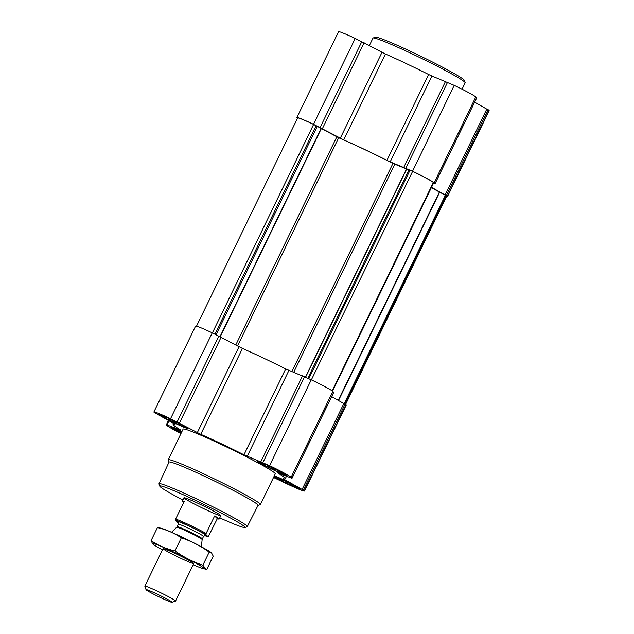 <?xml version="1.0" encoding="UTF-8"?>
<svg xmlns="http://www.w3.org/2000/svg" width="634" height="634" viewBox="0 0 634 634"><rect width="100%" height="100%" fill="white"/><g stroke="black" fill="none" stroke-linecap="round" stroke-linejoin="round"><path stroke-width="0.95" d="M181.181 424.344L179.787 424.645L177.266 422.672L174.699 422.331L172.369 420.35L169.238 419.637L167.804 418.004L164.856 417.283L164.792 416.269M183.139 425.802L182.671 425.517M184.359 426.666A12.632 0.729 25.9 0 1 184.431 426.745A12.632 0.729 25.9 0 1 172.773 421.975A12.632 0.729 25.9 0 1 161.813 415.761A12.632 0.729 25.9 0 1 173.066 420.5A12.632 0.729 25.9 0 1 184.359 426.666M280.188 471.284L278.794 471.577L276.273 469.604L273.706 469.271L271.376 467.282L268.237 466.576L266.803 464.944L263.863 464.223L263.792 463.208M282.138 472.734L281.67 472.457M283.366 473.598A12.632 0.729 25.9 0 1 283.438 473.685A12.632 0.729 25.9 0 1 271.772 468.914A12.632 0.729 25.9 0 1 260.812 462.701A12.632 0.729 25.9 0 1 272.065 467.44A12.632 0.729 25.9 0 1 283.366 473.598M293.391 484.709L291.997 485.002L289.476 483.029L286.909 482.696L284.579 480.707L281.448 480.001L280.014 478.369L277.066 477.648L277.003 476.633M295.349 486.159L294.881 485.882M274.181 476.134A12.632 0.729 25.9 0 1 285.736 481.087A12.632 0.729 25.9 0 1 296.569 487.023A12.632 0.729 25.9 0 1 296.641 487.11A12.632 0.729 25.9 0 1 286.584 483.108A12.632 0.729 25.9 0 1 274.062 476.372M181.229 433.014A12.632 0.729 25.9 0 1 175.024 429.186A12.632 0.729 25.9 0 1 181.807 431.825M181.015 431.429L178.067 430.708L177.995 429.694M181.673 432.103L181.102 431.516M345.609 404.397L446.701 196.207A20.494 1.181 -154.1 0 0 446.542 195.922L439.671 192.181L338.596 400.331M433.664 182.869L433.339 182.497A20.494 1.181 -154.1 0 0 412.623 171.354L406.703 168.985L305.628 377.135M273.531 477.481L287.844 484.265A21.342 1.228 -154.1 0 0 304.502 491.001L346.196 405.134A21.342 1.228 -154.1 0 0 346.037 404.833L331.677 396.607M304.502 491.001A21.342 1.228 -154.1 0 0 304.344 490.708L284.397 479.478L284.674 478.916M180.999 433.49A21.342 1.228 -154.1 0 1 167.257 425.715L166.354 424.772L166.98 424.954L180.856 430.145A62.322 3.59 -154.1 0 1 173.13 424.281A62.322 3.59 -154.1 0 1 175.095 424.289L154.054 412.29A21.342 1.228 -154.1 0 1 153.888 411.997A21.342 1.228 -154.1 0 1 170.554 418.741L200.748 434.314A62.322 3.59 -154.1 0 1 243.971 454.8L269.553 465.673A21.342 1.228 -154.1 0 1 291.133 477.283L292.044 478.226L291.41 478.052L277.534 472.853A62.322 3.59 -154.1 0 1 285.26 478.725A62.322 3.59 -154.1 0 1 283.303 478.718L284.397 479.478M333.69 392.367L332.826 391.408A21.342 1.228 -154.1 0 0 311.254 379.806L285.672 368.925A62.322 3.59 -154.1 0 0 242.45 348.438L212.247 332.866A21.342 1.228 -154.1 0 0 195.589 326.122L153.888 411.997M274.387 475.714A16.222 0.935 25.9 0 1 289.572 482.751A16.222 0.935 25.9 0 1 299.771 488.545A16.222 0.935 25.9 0 1 299.89 488.766A16.222 0.935 25.9 0 1 289.904 484.891A16.222 0.935 25.9 0 1 273.856 476.792M286.56 475.12A16.222 0.935 25.9 0 1 286.687 475.341A16.222 0.935 25.9 0 1 271.685 469.097A16.222 0.935 25.9 0 1 257.499 461.172A16.222 0.935 25.9 0 1 271.328 466.854A16.222 0.935 25.9 0 1 286.56 475.12M187.561 428.18A16.222 0.935 25.9 0 1 187.68 428.41A16.222 0.935 25.9 0 1 172.686 422.157A16.222 0.935 25.9 0 1 158.5 414.232A16.222 0.935 25.9 0 1 172.329 419.914A16.222 0.935 25.9 0 1 187.561 428.18M181.134 433.212A16.222 0.935 25.9 0 1 171.703 427.657A16.222 0.935 25.9 0 1 181.903 431.627M168.993 462.194L168.224 459.983A51.227 2.948 25.9 0 1 168.224 459.793L183.115 429.123A51.227 2.948 25.9 0 1 226.782 447.065A51.227 2.948 25.9 0 1 274.887 473.162A51.227 2.948 25.9 0 1 275.275 473.875L260.384 504.545A51.227 2.948 25.9 0 1 260.233 504.664L258.022 505.425M406.703 168.985L392.921 163.469A61.474 3.535 -154.1 0 0 338.683 137.76L313.616 124.415A20.494 1.181 -154.1 0 0 297.623 117.948L196.508 326.185M431.342 187.704L439.671 192.181M446.55 196.516A21.342 1.228 -154.1 0 0 447.469 196.58L489.163 110.704A21.342 1.228 -154.1 0 0 489.004 110.411L474.644 102.185M447.469 196.58A21.342 1.228 -154.1 0 0 447.303 196.286L431.532 187.299M433.482 183.281L435.003 183.805L434.1 182.861A21.342 1.228 -154.1 0 0 412.52 171.251L390.187 161.868L431.889 76.001L454.213 85.376A21.342 1.228 -154.1 0 1 475.793 96.986L476.649 97.945M297.449 118.312L297.013 117.869A21.342 1.228 -154.1 0 1 296.855 117.575A21.342 1.228 -154.1 0 1 313.513 124.312L343.715 139.884A62.322 3.59 -154.1 0 1 386.938 160.378L390.187 161.868M386.938 160.378L428.639 74.503L431.889 76.001M428.639 74.503A62.322 3.59 -154.1 0 0 385.417 54.009L355.214 38.444A21.342 1.228 -154.1 0 0 338.556 31.7L296.855 117.575M182.885 499.964A47.36 2.726 25.9 0 1 159.784 486.191A47.36 2.726 25.9 0 1 198.933 502.017A47.36 2.726 25.9 0 1 244.637 526.735A47.36 2.726 25.9 0 1 244.859 527.504A47.36 2.726 25.9 0 1 219.752 517.867M220.664 515.371A20.494 1.181 25.9 0 1 220.822 515.656A20.494 1.181 25.9 0 1 201.874 507.771A20.494 1.181 25.9 0 1 183.955 497.753A20.494 1.181 25.9 0 1 201.422 504.933A20.494 1.181 25.9 0 1 220.664 515.371M159.784 486.191L158.991 483.924A49.072 2.821 25.9 0 1 158.991 483.742A49.072 2.821 25.9 0 1 200.804 500.908A49.072 2.821 25.9 0 1 246.903 525.927A49.072 2.821 25.9 0 1 247.276 526.608A49.072 2.821 25.9 0 1 247.133 526.719L244.859 527.504M158.991 483.742L169.024 462.115A49.484 2.845 25.9 0 1 211.193 479.431A49.484 2.845 25.9 0 1 257.689 504.656A49.484 2.845 25.9 0 1 258.062 505.353L247.276 526.608M168.224 459.793A51.227 2.948 25.9 0 1 211.891 477.735A51.227 2.948 25.9 0 1 259.995 503.832A51.227 2.948 25.9 0 1 260.384 504.545M181.205 433.062A13.393 0.769 25.9 0 1 174.247 428.917A13.393 0.769 25.9 0 1 181.823 431.786M274.245 475.991A13.393 0.769 25.9 0 1 286.972 481.642A13.393 0.769 25.9 0 1 297.251 487.348A13.393 0.769 25.9 0 1 297.33 487.554A13.393 0.769 25.9 0 1 287.067 483.385A13.393 0.769 25.9 0 1 273.999 476.514M284.04 473.923A13.393 0.769 25.9 0 1 284.127 474.129A13.393 0.769 25.9 0 1 271.756 468.954A13.393 0.769 25.9 0 1 260.035 462.432A13.393 0.769 25.9 0 1 271.265 467.004A13.393 0.769 25.9 0 1 284.04 473.923M185.041 426.983A13.393 0.769 25.9 0 1 185.12 427.189A13.393 0.769 25.9 0 1 172.757 422.014A13.393 0.769 25.9 0 1 161.036 415.492A13.393 0.769 25.9 0 1 172.258 420.065A13.393 0.769 25.9 0 1 185.041 426.983M178.067 430.708L178.273 430.288M277.066 477.648L277.272 477.228M281.448 480.001L281.821 479.233M286.909 482.696L287.313 481.864M291.997 485.002L292.282 484.424M263.863 464.223L264.069 463.803M268.237 466.576L268.618 465.808M273.706 469.271L274.11 468.439M278.794 471.577L279.079 470.999M164.856 417.283L165.062 416.863M169.238 419.637L169.611 418.868M174.699 422.331L175.103 421.499M179.787 424.645L180.072 424.059M369.368 45.553L372.99 38.095A51.227 2.948 25.9 0 1 373.141 37.977A51.227 2.948 25.9 0 1 417.988 56.672A51.227 2.948 25.9 0 1 464.762 82.135A51.227 2.948 25.9 0 1 465.15 82.658A51.227 2.948 25.9 0 1 465.15 82.848L462.059 89.212M373.141 37.977L375.415 37.192A49.515 2.853 25.9 0 1 418.765 55.261A49.515 2.853 25.9 0 1 463.985 79.876A49.515 2.853 25.9 0 1 464.357 80.383L465.15 82.658M178.463 522.836A19.527 1.125 25.9 0 1 177.71 522.408L175.459 520.118A19.527 1.125 25.9 0 1 189.495 526.117A19.527 1.125 25.9 0 1 205.923 534.557L208.174 536.847A19.527 1.125 25.9 0 1 204.513 535.484M175.459 520.118L175.658 519.024A20.494 1.181 25.9 0 1 206.121 533.463L205.923 534.557M208.174 536.847L217.327 518.667A20.494 1.181 -154.1 0 0 219.182 519.032A20.494 1.181 -154.1 0 0 219.031 518.747A20.494 1.181 -154.1 0 0 214.633 515.933L206.121 533.463M175.658 519.024L184.177 501.486A20.494 1.181 -154.1 0 0 182.323 501.129A20.494 1.181 -154.1 0 0 183.749 502.366M217.327 518.667L214.633 515.933M171.949 602.07A14.455 0.832 25.9 0 1 172.012 602.3A14.455 0.832 25.9 0 1 158.69 596.705A14.455 0.832 25.9 0 1 146.05 589.691A14.455 0.832 25.9 0 1 158.001 594.518A14.455 0.832 25.9 0 1 171.949 602.07M146.05 589.691L144.837 586.204A17.078 0.983 25.9 0 1 144.837 586.141A17.078 0.983 25.9 0 1 159.396 592.124A17.078 0.983 25.9 0 1 175.428 600.818A17.078 0.983 25.9 0 1 175.555 601.056A17.078 0.983 25.9 0 1 175.507 601.095L172.012 602.3M162.47 549.829A28.855 1.664 25.9 0 1 152.905 544.099A28.855 1.664 25.9 0 1 179.137 554.591A28.855 1.664 25.9 0 1 203.609 568.714A28.855 1.664 25.9 0 1 193.188 564.743M180.444 558.15A17.078 0.983 25.9 0 1 163.104 548.584A17.078 0.983 25.9 0 1 178.843 555.202A17.078 0.983 25.9 0 1 193.774 563.475A17.078 0.983 25.9 0 1 180.444 558.15M202.856 565.211L209.212 552.119L211.534 552.88L213.206 556.176L206.843 569.261L205.955 569.181L202.856 565.211C192.871 561.867 183.575 557.096 174.968 550.906C166.314 548.917 158.349 545.494 151.074 540.659L152.739 543.948M151.074 540.659L157.43 527.567C166.084 529.564 174.049 532.98 181.324 537.814C191.31 541.159 200.606 545.929 209.212 552.119M211.455 552.816A28.855 1.664 25.9 0 0 211.368 552.737A28.855 1.664 25.9 0 0 186.586 539.257A28.855 1.664 25.9 0 0 160.664 528.114L157.43 527.567M174.968 550.906L181.324 537.814M446.201 195.573L345.062 403.858M446.542 195.922L345.411 404.199M410.063 170.142L308.813 378.649M412.623 171.354L311.373 379.861M303.456 489.813L345.158 403.937M304.344 490.708L346.037 404.833M302.275 489.091L343.977 403.224M292.012 478.179L333.714 392.311M291.133 477.283L332.826 391.408M269.553 465.673L311.254 379.806M262.928 462.535L304.629 376.659M260.891 461.639L302.592 375.764M247.228 456.298L288.922 370.422M243.971 454.8L285.672 368.925M200.748 434.314L242.45 348.438M197.325 432.642L239.026 346.766M179.446 423.021L221.147 337.145M177.179 421.879L218.873 336.004M170.554 418.741L212.247 332.866M166.98 424.954L168.985 420.825M433.68 182.846L332.533 391.146M433.339 182.497L332.161 390.869M316.176 125.635L214.934 334.134M313.616 124.415L212.374 332.921M445.448 195.145L344.325 403.414M439.394 192.031L338.318 400.181M409.089 169.722L307.862 378.197M406.545 168.929L305.477 377.064M394.72 164.309L293.724 372.301M392.921 163.469L291.87 371.572M338.683 137.76L237.576 345.99M336.82 136.857L235.753 345.007M321.359 128.536L220.275 336.694M321.129 128.409L220.046 336.575M317.317 126.214L216.083 334.681M446.423 195.383L488.117 109.516M447.303 196.286L489.004 110.411M445.242 194.67L486.936 108.794M434.979 183.757L476.681 97.882M434.1 182.861L475.793 96.986M412.52 171.251L454.213 85.376M405.895 168.113L447.588 82.238M403.858 167.21L445.559 81.334M343.715 139.884L385.417 54.009M340.292 138.212L381.993 52.345M322.413 128.599L364.114 42.724M320.138 127.458L361.84 41.582M313.513 124.312L355.214 38.444M178.17 522.218A16.048 0.927 25.9 0 1 188.48 525.871A16.048 0.927 25.9 0 1 206.137 535.27A16.048 0.927 25.9 0 1 205.178 535.334M202.143 539.542L202.333 538.876A14.003 0.808 25.9 0 0 202.23 538.678A14.003 0.808 25.9 0 0 189.083 531.546A14.003 0.808 25.9 0 0 177.148 526.64L176.735 527.203A14.122 0.816 25.9 0 1 188.9 532.227A14.122 0.816 25.9 0 1 202.032 539.36A14.122 0.816 25.9 0 1 202.143 539.542L201.398 546.785M177.148 526.64L178.328 524.207A14.003 0.808 25.9 0 1 190.263 529.105A14.003 0.808 25.9 0 1 203.411 536.245A14.003 0.808 25.9 0 1 203.522 536.435L205.353 535.342M285.26 478.725L286.513 476.142M292.044 478.226L333.738 392.359M173.13 424.281L173.597 423.314M166.354 424.772L168.414 420.524M433.688 182.861L332.549 391.162M435.003 183.805L476.705 97.929M174.247 428.917L174.199 428.315M297.33 487.554L297.837 487.213M284.127 474.129L284.626 473.788M260.035 462.432L259.995 461.829M185.12 427.189L185.627 426.848M161.036 415.492L160.988 414.89M219.182 519.032L220.822 515.656M182.323 501.129L183.955 497.753M175.555 601.056L193.774 563.539M144.837 586.141L163.057 548.624M176.735 527.203L171.505 532.267M202.333 538.876L203.522 536.435M178.059 522.091L178.328 524.207M203.609 568.714L205.955 569.181"/></g></svg>
